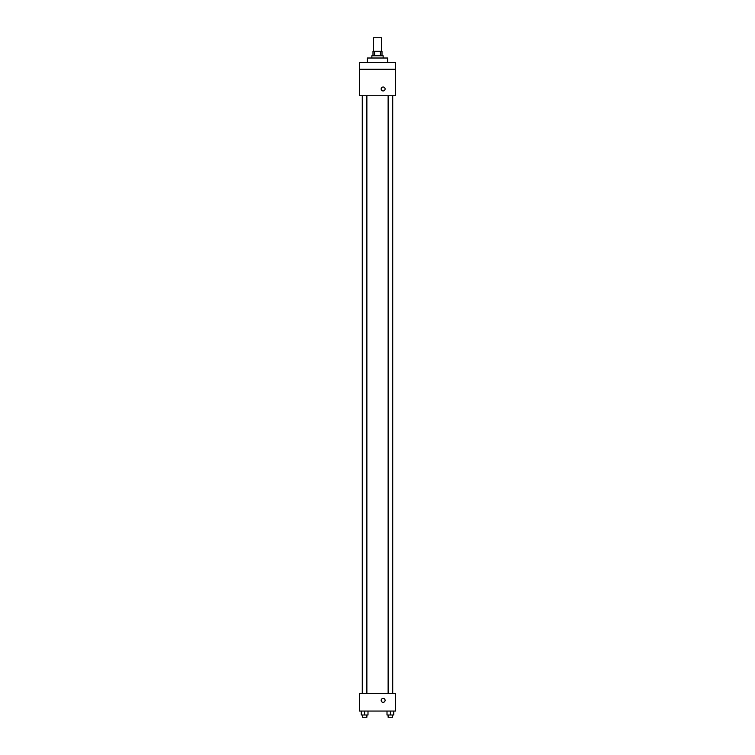 <?xml version="1.0" encoding="UTF-8"?>
<svg xmlns="http://www.w3.org/2000/svg" width="755" height="755" viewBox="0 0 755 755"><rect width="100%" height="100%" fill="white"/><g stroke="black" fill="none" stroke-linecap="round" stroke-linejoin="round"><path stroke-width="1.13" d="M381.445 51.264L381.445 37.75L373.555 37.75L373.555 51.264M374.612 55.766L374.612 51.264L372.998 51.264L372.998 55.766M374.612 51.264L382.002 51.264L382.002 55.766M380.388 55.766L380.388 51.264M371.866 58.012L371.866 55.766L383.134 55.766L383.134 58.012M387.636 62.523L387.636 58.012L367.364 58.012L367.364 62.523M359.484 62.523L395.516 62.523L395.516 69.281L359.484 69.281L359.484 62.523M395.516 69.281L395.516 95.734L359.484 95.734L359.484 69.281M383.134 90.949A1.972 1.972 0 0 1 381.426 87.995A1.972 1.972 0 0 1 384.833 87.995A1.972 1.972 0 0 1 383.134 90.949M359.484 693.609L395.516 693.609L395.516 711.059L359.484 711.059L359.484 693.609M383.134 702.329A1.972 1.972 0 0 1 381.426 699.375A1.972 1.972 0 0 1 384.833 699.375A1.972 1.972 0 0 1 383.134 702.329M387.004 711.059L387.004 714.994L393.761 714.994L393.761 711.059L393.761 714.994M390.382 714.994L390.382 711.059M392.628 714.994L392.628 717.25L388.127 717.25L388.127 714.994M361.239 711.059L361.239 714.994L367.996 714.994L367.996 711.059L367.996 714.994M364.618 714.994L364.618 711.059M366.873 714.994L366.873 717.25L362.372 717.25L362.372 714.994M392.723 693.609L392.723 95.734M362.277 693.609L362.277 95.734M388.127 95.734L388.127 693.609M392.628 95.734L392.628 693.609M366.873 693.609L366.873 95.734M362.372 693.609L362.372 95.734"/></g></svg>
